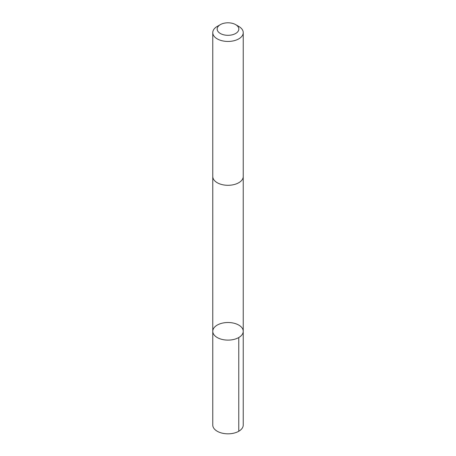 <?xml version="1.0" encoding="UTF-8"?>
<svg xmlns="http://www.w3.org/2000/svg" width="456" height="456" viewBox="0 0 456 456"><rect width="100%" height="100%" fill="white"/><g stroke="black" fill="none" stroke-linecap="round" stroke-linejoin="round"><path stroke-width="0.68" d="M222.351 323.139A15.236 8.795 180 0 1 243.236 331.307A15.236 8.795 180 0 1 228 340.108A15.236 8.795 180 0 1 212.764 331.307A15.236 8.795 180 0 1 222.351 323.139M212.764 425.032A15.236 8.795 0 0 0 233.649 433.2A15.236 8.795 0 0 0 243.236 425.032L243.236 331.307A15.236 8.795 180 0 1 228 340.108A15.236 8.795 180 0 1 212.764 331.307L212.764 425.032M220.339 24.635L217.227 26.431A15.236 8.795 0 0 0 212.764 32.65L212.764 176.495A15.236 8.795 0 0 0 233.649 184.669A15.236 8.795 0 0 0 243.236 176.495L243.236 32.65A15.236 8.795 0 0 0 238.773 26.431L235.661 24.635A10.836 6.259 0 0 0 220.339 24.635A10.836 6.259 0 0 0 218.948 32.501A10.836 6.259 0 0 0 232.018 34.867A10.836 6.259 0 0 0 235.661 24.635M212.764 32.65A15.236 8.795 0 0 0 233.649 40.818A15.236 8.795 0 0 0 243.236 32.65M238.773 337.531L238.773 431.251M212.77 176.711L212.764 331.307M243.23 176.711L243.236 331.307"/></g></svg>
